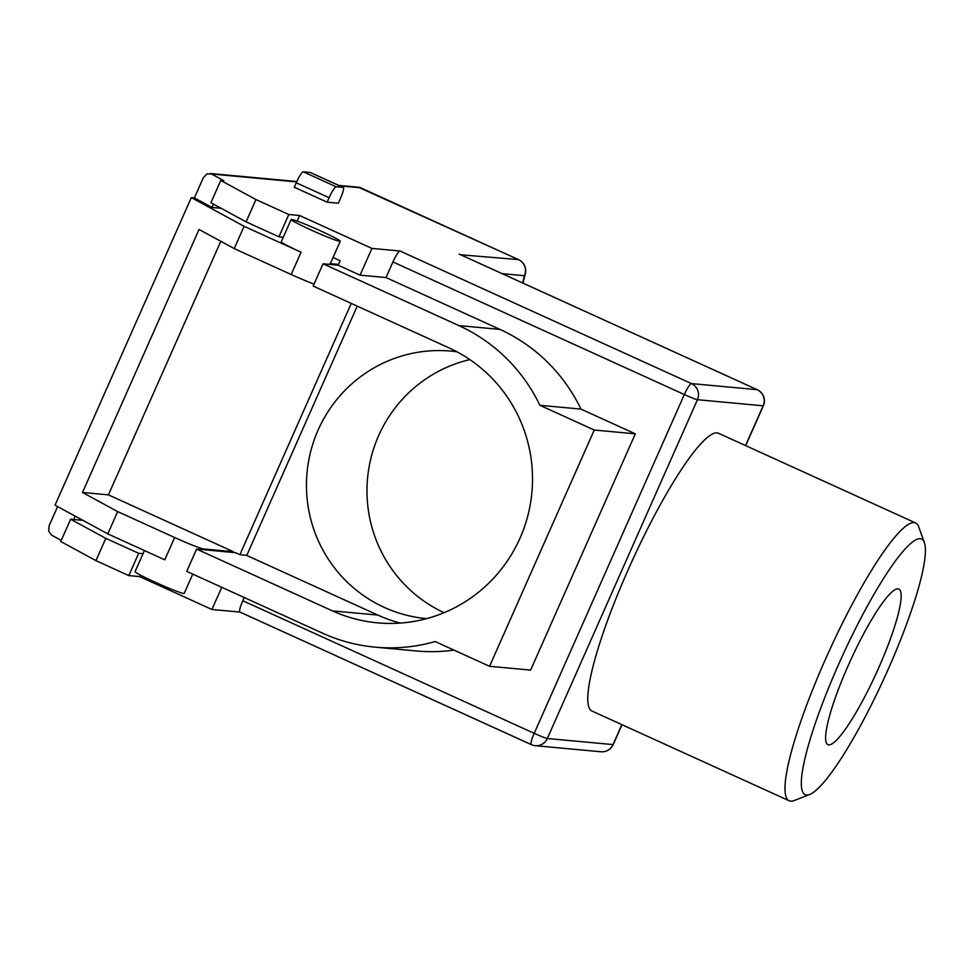 <?xml version="1.0" encoding="UTF-8"?>
<svg xmlns="http://www.w3.org/2000/svg" width="973" height="973" viewBox="0 0 973 973"><rect width="100%" height="100%" fill="white"/><g stroke="black" fill="none" stroke-linecap="round" stroke-linejoin="round"><path stroke-width="1.46" d="M351.241 303.406L239.893 554.671L246.376 555.279L377.84 615.082A144.077 141.778 -84.7 0 0 400.317 623.085M246.753 555.449L357.237 306.13M453.929 650.086A168.499 165.811 95.3 0 1 416.262 650.961L375.201 647.154A168.499 165.811 -84.7 0 1 322.574 633.18L186.731 571.37L196.607 549.076L235.515 552.688L239.893 554.671M196.607 549.076L332.45 610.886A144.077 141.778 95.3 0 0 377.451 622.842A144.077 141.778 95.3 0 0 527.804 515.824A144.077 141.778 95.3 0 0 449.003 347.884L313.16 286.074L323.036 263.792L338.166 265.191L340.136 260.728L333.058 257.504M220.798 241.292L108.429 494.868L233.325 551.691L232.985 552.445M314.036 284.092A26.867 1.545 -156.1 0 1 291.182 274.52L234.213 248.602L199.039 229.458L82.498 492.46L117.672 511.603L174.641 537.522A26.867 1.545 23.9 0 0 203.491 548.93L203.162 549.684M108.429 494.868L82.498 492.46M233.325 551.691L203.491 548.93M174.641 537.522L164.765 559.803L107.796 533.885L55.035 505.182L191.328 197.604L244.101 226.308L234.213 248.602M70.64 519.217L105.814 538.349L95.938 560.63L60.764 541.499L70.64 519.217L82.9 520.348M73.705 519.497L75.189 516.152M105.814 538.349L138.689 553.296L143.031 553.698M594.26 430.042L635.32 433.836L530.626 670.093L489.565 666.298L594.26 430.042L539.881 405.291A168.499 165.811 -84.7 0 0 458.879 325.59L323.036 263.792M489.565 666.298L435.186 641.56A168.499 165.811 -84.7 0 1 375.201 647.154M246.072 221.856L210.898 202.712L220.774 180.431L255.948 199.562L246.072 221.856L278.935 236.804L288.811 214.51L299.623 215.519L297.154 221.09M283.289 237.205L278.935 236.804M221.175 208.307L211.98 207.456L213.464 204.111M338.495 264.425L329.92 263.634L329.579 264.401M340.258 241.255A26.867 1.545 23.9 0 0 318.39 229.896A26.867 1.545 23.9 0 0 291.596 219.412A26.867 1.545 23.9 0 0 291.134 219.497A26.867 1.545 23.9 0 0 312.99 230.869A26.867 1.545 23.9 0 0 339.796 241.34A26.867 1.545 23.9 0 0 340.258 241.255L330.37 263.549A26.867 1.545 -156.1 0 1 329.92 263.634M244.101 226.308L301.058 252.226A26.867 1.545 -156.1 0 1 281.258 241.791L291.134 219.497M211.98 207.456L194.393 197.884L191.328 197.604M107.796 533.885L117.672 511.603M192.751 574.106L184.201 593.421A26.867 1.545 -156.1 0 1 183.739 593.506A26.867 1.545 -156.1 0 1 156.945 583.022A26.867 1.545 -156.1 0 1 135.077 571.65L144.43 550.56M220.774 180.431L223.826 180.71L211.518 174.009L206.921 173.936L203.284 177.828L194.393 197.884M57.602 506.58L49.197 525.529L48.65 531.1L51.508 535.089L61.263 540.392M140.294 575.043L139.613 576.588L128.813 575.59L95.938 560.63M139.613 576.588L211.919 609.487L221.747 587.303M239.954 612.078L211.919 609.487M128.813 575.59L138.689 553.296M635.32 433.836L580.942 409.098A168.499 165.811 95.3 0 0 499.94 329.397L386.013 277.56L392.922 261.956A12.211 2.055 -65.5 0 1 397.045 254.135A12.211 2.055 -65.5 0 1 400.025 251.01L371.929 248.407L360.071 275.152L338.166 265.191M531.209 744.564L240.015 612.09A12.211 2.055 -65.5 0 1 239.905 612.053A12.211 2.055 -65.5 0 1 239.942 608.684A12.211 2.055 -65.5 0 1 242.8 600.742L244.223 597.531M539.881 405.291L580.942 409.098M386.013 277.56L360.071 275.152M299.623 215.519L371.929 248.407M288.811 214.51L255.948 199.562M339.796 185.892L360.667 187.813L518.414 259.584L460.667 254.792M310.472 172.562A12.211 2.055 -65.5 0 0 310.375 172.501A12.211 2.055 -65.5 0 0 310.253 172.464L303.333 171.832A12.211 2.055 -65.5 0 0 300.365 174.945A12.211 2.055 -65.5 0 0 296.242 182.766L294.26 187.23L327.135 202.177L338.373 203.223L340.343 198.76A12.211 2.055 114.5 0 0 343.201 190.83A12.211 2.055 114.5 0 0 343.238 187.448A12.211 2.055 114.5 0 0 343.116 187.424L336.208 186.78A12.211 2.055 114.5 0 0 333.228 189.905A12.211 2.055 114.5 0 0 329.105 197.726L327.135 202.177M789.225 800.791L592.034 711.068A152.615 25.675 -65.5 0 1 630.03 565.581A152.615 25.675 -65.5 0 1 716.967 432.851A152.615 25.675 -65.5 0 1 718.439 433.24L915.629 522.951A152.615 25.675 114.5 0 0 914.158 522.562A152.615 25.675 114.5 0 0 827.232 655.303A152.615 25.675 114.5 0 0 789.225 800.791A152.615 25.675 114.5 0 0 790.696 801.168A152.615 25.675 114.5 0 0 794.138 800.56L809.767 794.455A140.416 23.62 114.5 0 0 884.883 676.636A140.416 23.62 114.5 0 0 924.35 542.593A140.416 23.62 114.5 0 0 920.178 538.689A140.416 23.62 114.5 0 0 838.531 664.559A140.416 23.62 114.5 0 0 806.593 795.014A140.416 23.62 114.5 0 0 809.767 794.455M924.35 542.593L918.694 526.807A152.615 25.675 114.5 0 0 915.629 522.951M828.814 744.868A85.466 14.376 -65.5 0 1 827.999 744.649A85.466 14.376 -65.5 0 1 849.271 663.172A85.466 14.376 -65.5 0 1 897.957 588.847A85.466 14.376 -65.5 0 1 898.784 589.054A85.466 14.376 -65.5 0 1 877.5 670.531A85.466 14.376 -65.5 0 1 828.814 744.868M469.837 359.596A134.31 132.17 -84.7 0 0 367.672 477.038A134.31 132.17 -84.7 0 0 444.089 612.686M426.697 618.621A134.31 132.17 95.3 0 1 426.259 618.585A134.31 132.17 95.3 0 1 384.323 607.432A134.31 132.17 95.3 0 1 310.849 450.876A134.31 132.17 95.3 0 1 451.022 351.107A134.31 132.17 95.3 0 1 456.921 351.788M377.84 615.082L332.45 610.886M301.058 252.226L291.182 274.52M392.922 261.956L684.335 394.539L534.201 733.326L242.8 600.742M499.94 329.397L458.879 325.59M211.518 174.009L296.631 181.89M338.701 185.393L358.368 187.205A7.322 7.212 95.3 0 1 360.667 187.813A12.211 2.055 -65.5 0 1 360.776 187.85A12.211 2.055 -65.5 0 1 360.874 187.911M502.19 273.656L524.435 275.712A12.211 8.988 13.8 0 0 525.335 273.632L523.012 283.131M522.659 282.973L524.435 275.712A12.211 12.017 95.3 0 0 518.414 259.584A12.211 2.055 114.5 0 1 518.536 259.621A12.211 2.055 114.5 0 1 518.645 259.694M757.371 389.784A12.211 2.055 114.5 0 0 757.262 389.711A12.211 2.055 114.5 0 0 757.14 389.674L691.438 383.593L400.025 251.01M459.159 254.099L757.14 389.674A12.211 12.017 95.3 0 1 763.16 405.802A12.211 0.705 23.9 0 0 763.367 405.765A12.211 12.211 0 0 0 757.262 389.711L459.913 254.427M697.738 390.38A12.211 12.017 -84.7 0 0 691.438 383.593A12.211 2.055 114.5 0 0 688.458 386.719A12.211 2.055 114.5 0 0 684.335 394.539A12.211 0.705 23.9 0 0 692.715 398.115A12.211 0.705 23.9 0 0 697.446 399.721A12.211 12.017 -84.7 0 0 697.738 390.38M621.869 724.642L613.026 744.588L547.325 738.507L697.446 399.721L763.16 405.802L745.537 445.561M613.233 744.552A12.211 0.705 -156.1 0 1 613.026 744.588A12.211 12.017 95.3 0 1 600.949 751.764A12.211 12.211 0 0 0 613.233 744.552L622.027 724.715M531.428 744.661A12.211 12.017 -84.7 0 0 547.325 738.507A12.211 0.705 -156.1 0 1 542.581 736.902A12.211 0.705 -156.1 0 1 534.201 733.326A12.211 2.055 114.5 0 0 531.343 741.256A12.211 2.055 114.5 0 0 531.307 744.637A12.211 2.055 114.5 0 0 531.428 744.661M310.253 172.464L343.116 187.424M336.208 186.78L303.333 171.832M296.242 182.766L329.105 197.726M296.814 181.513L210.095 173.486M358.368 187.205L518.536 259.621A12.211 12.211 0 0 1 525.335 273.632M763.367 405.765L745.695 445.634M600.949 751.764L535.235 745.683A12.211 12.211 0 0 1 531.307 744.637L239.905 612.053M310.375 172.501L343.238 187.448"/></g></svg>
